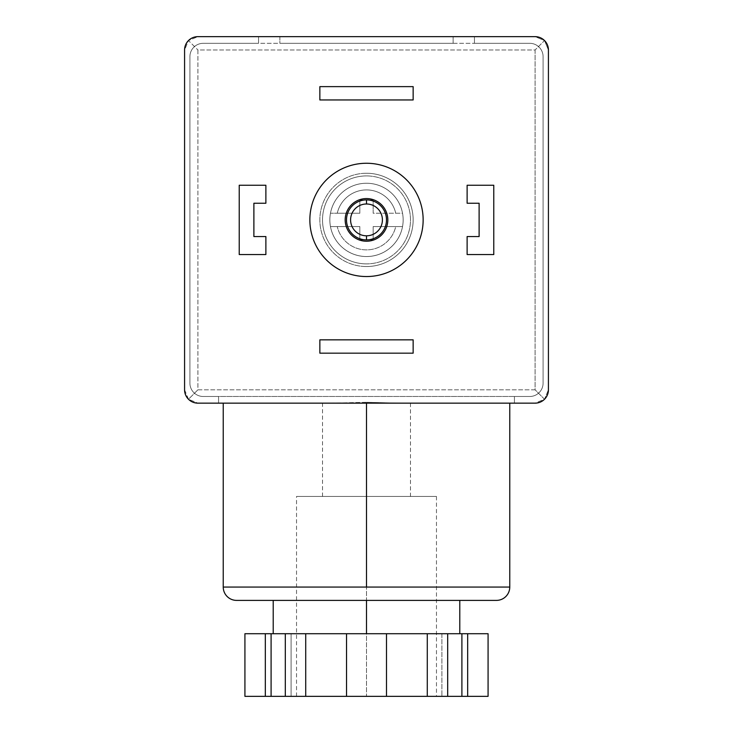 <?xml version="1.0" encoding="UTF-8"?>
<svg xmlns="http://www.w3.org/2000/svg" width="733" height="733" viewBox="0 0 733 733"><rect width="100%" height="100%" fill="white"/><g stroke="black" fill="none" stroke-linecap="round" stroke-linejoin="round"><path stroke-width="0.55" stroke-dasharray="3.67 2.75" d="M366.5 276.543A56.643 56.643 0 0 1 309.857 219.9A56.643 56.643 0 0 1 366.5 163.257A56.643 56.643 0 0 1 423.143 219.9A56.643 56.643 0 0 1 366.5 276.543A56.643 56.643 0 0 0 423.143 219.9A56.643 56.643 0 0 0 366.5 163.257A56.643 56.643 0 0 0 309.857 219.9A56.643 56.643 0 0 0 366.5 276.543M366.5 266.546A46.646 46.646 0 0 1 319.854 219.9A46.646 46.646 0 0 1 366.5 173.254A46.646 46.646 0 0 0 319.854 219.9A46.646 46.646 0 0 0 366.5 266.546A46.646 46.646 0 0 1 319.854 219.9A46.646 46.646 0 0 1 366.5 173.254A46.646 46.646 0 0 1 413.146 219.9A46.646 46.646 0 0 1 366.5 266.546A46.646 46.646 0 0 0 413.146 219.9A46.646 46.646 0 0 0 366.5 173.254A46.646 46.646 0 0 1 413.146 219.9A46.646 46.646 0 0 1 366.5 266.546A46.646 46.646 0 0 0 413.146 219.9A46.646 46.646 0 0 0 366.5 173.254A46.646 46.646 0 0 0 319.854 219.9A46.646 46.646 0 0 0 366.5 266.546M366.5 241.221A21.321 21.321 0 0 1 345.179 219.9A21.321 21.321 0 0 1 366.5 198.579A21.321 21.321 0 0 0 345.179 219.9A21.321 21.321 0 0 0 366.5 241.221A21.321 21.321 0 0 0 387.821 219.9A21.321 21.321 0 0 0 366.5 198.579A21.321 21.321 0 0 1 387.821 219.9A21.321 21.321 0 0 1 366.5 241.221M366.5 256.55A36.65 36.65 0 0 1 329.85 219.9A36.65 36.65 0 0 1 366.5 183.25A36.65 36.65 0 0 0 330.464 226.561A36.65 36.65 0 0 0 366.5 256.55A36.65 36.65 0 0 1 330.464 226.561L359.839 226.561L330.464 226.561A36.65 36.65 0 0 1 330.464 213.239L359.839 213.239L330.464 213.239L359.839 213.239L359.839 199.907L359.839 213.239L359.839 199.907L373.161 199.907L359.839 199.907L373.161 199.907L373.161 213.239L373.161 199.907L373.161 213.239L402.536 213.239A36.65 36.65 0 0 1 402.536 226.561L373.161 226.561L402.536 226.561L373.161 226.561L373.161 239.893L373.161 226.561L373.161 239.893L359.839 239.893L373.161 239.893L359.839 239.893L359.839 226.561L359.839 239.893L359.839 226.561L330.464 226.561L359.839 226.561L359.839 239.893L373.161 239.893L373.161 226.561L395.738 226.561A29.989 29.989 0 0 1 337.262 226.561A29.989 29.989 0 0 0 395.738 226.561L402.536 226.561A36.65 36.65 0 0 1 366.5 256.55A36.65 36.65 0 0 0 403.15 219.9A36.65 36.65 0 0 0 366.5 183.25A36.65 36.65 0 0 1 402.536 213.239L373.161 213.239L373.161 199.907L359.839 199.907L359.839 213.239L337.262 213.239A29.989 29.989 0 0 1 395.738 213.239A29.989 29.989 0 0 0 337.262 213.239L330.464 213.239A36.65 36.65 0 0 1 366.5 183.25A36.65 36.65 0 0 0 329.85 219.9A36.65 36.65 0 0 0 402.536 226.561A36.65 36.65 0 0 0 366.5 183.25A36.65 36.65 0 0 1 403.15 219.9A36.65 36.65 0 0 1 366.5 256.55M366.5 263.88A43.98 43.98 0 0 1 322.52 219.9A43.98 43.98 0 0 1 366.5 175.92A43.98 43.98 0 0 0 322.52 219.9A43.98 43.98 0 0 0 366.5 263.88A43.98 43.98 0 0 0 410.48 219.9A43.98 43.98 0 0 0 366.5 175.92A43.98 43.98 0 0 1 410.48 219.9A43.98 43.98 0 0 1 366.5 263.88A43.98 43.98 0 0 1 322.52 219.9A43.98 43.98 0 0 1 366.5 175.92A43.98 43.98 0 0 1 410.48 219.9A43.98 43.98 0 0 1 366.5 263.88A43.98 43.98 0 0 0 410.48 219.9A43.98 43.98 0 0 0 366.5 175.92A43.98 43.98 0 0 0 322.52 219.9A43.98 43.98 0 0 0 366.5 263.88M366.5 199.907A19.993 19.993 0 0 0 346.507 219.9A19.993 19.993 0 0 0 366.5 239.893A19.993 19.993 0 0 1 346.507 219.9A19.993 19.993 0 0 1 366.5 199.907A19.993 19.993 0 0 1 386.493 219.9A19.993 19.993 0 0 1 366.5 239.893A19.993 19.993 0 0 0 386.493 219.9A19.993 19.993 0 0 0 366.5 199.907M366.5 600.391L273.207 600.391L366.5 600.391L366.5 633.715L273.207 633.715L459.793 633.715L366.5 633.715L366.5 600.391L273.207 600.391L366.5 600.391M366.5 403.15L223.235 403.15L330.244 403.15L366.5 402.307L366.5 587.069L223.235 587.069L366.5 587.069L366.5 402.307L402.756 403.15L509.765 403.15L366.5 403.15L366.5 696.35L296.535 696.35L366.5 696.35L366.5 496.443L296.535 496.443L366.5 496.443L322.52 496.443L366.5 496.443L366.5 403.15L322.52 403.15L410.48 403.15L366.5 403.15L410.48 403.15L366.5 403.15L366.5 496.443L366.5 403.15L508.601 403.15L402.756 403.15L366.5 402.307L330.244 403.15L197.91 403.15L188.482 399.247L197.91 389.819L535.09 389.819L544.518 399.247L535.09 403.15L402.756 403.15L535.09 403.15A13.331 13.331 0 0 0 548.421 389.819L544.518 399.247L535.09 389.819L535.09 49.981L544.518 40.553L548.421 49.981L548.421 389.819L548.421 49.981L544.518 40.553L535.09 36.65A13.331 13.331 0 0 1 548.421 49.981A13.331 13.331 0 0 0 535.09 36.65L544.518 40.553L535.09 49.981L197.91 49.981L197.91 389.819L188.482 399.247L184.579 389.819L184.579 49.981L188.482 40.553L197.91 49.981L188.482 40.553L197.91 36.65L535.09 36.65L474.453 36.65L474.453 43.311L529.757 43.311A13.331 13.331 0 0 1 543.089 56.643L543.089 383.157A13.331 13.331 0 0 1 529.757 396.489L514.429 396.489L514.429 403.15L514.429 396.489L514.429 403.15L535.09 403.15L514.429 403.15L514.429 396.489L529.757 396.489A13.331 13.331 0 0 0 543.089 383.157L543.089 56.643A13.331 13.331 0 0 0 529.757 43.311L474.453 43.311L474.453 36.65L474.453 43.311L529.757 43.311A13.331 13.331 0 0 1 543.089 56.643L543.089 383.157A13.331 13.331 0 0 1 529.757 396.489L514.429 396.489L529.757 396.489A13.331 13.331 0 0 0 543.089 383.157L543.089 56.643A13.331 13.331 0 0 0 529.757 43.311L474.453 43.311L474.453 36.65L535.09 36.65A13.331 13.331 0 0 1 548.421 49.981L548.421 389.819A13.331 13.331 0 0 1 535.09 403.15A13.331 13.331 0 0 0 548.421 389.819L548.421 49.981A13.331 13.331 0 0 0 535.09 36.65A13.331 13.331 0 0 1 548.421 49.981L548.421 389.819A13.331 13.331 0 0 1 535.09 403.15L544.518 399.247L548.421 389.819A13.331 13.331 0 0 1 535.09 403.15L197.91 403.15L218.571 403.15L218.571 396.489L203.243 396.489A13.331 13.331 0 0 1 189.911 383.157L189.911 56.643A13.331 13.331 0 0 1 203.243 43.311L258.547 43.311L258.547 36.65L197.91 36.65L188.482 40.553L184.579 49.981A13.331 13.331 0 0 1 197.91 36.65A13.331 13.331 0 0 0 184.579 49.981L184.579 389.819A13.331 13.331 0 0 0 197.91 403.15A13.331 13.331 0 0 1 184.579 389.819L184.579 49.981A13.331 13.331 0 0 1 197.91 36.65L258.547 36.65L258.547 43.311L258.547 36.65L258.547 43.311L203.243 43.311A13.331 13.331 0 0 0 189.911 56.643L189.911 383.157A13.331 13.331 0 0 0 203.243 396.489L218.571 396.489L218.571 403.15L197.91 403.15L218.571 403.15L218.571 396.489L218.571 403.15L197.91 403.15L366.5 403.15M319.854 339.846L413.146 339.846L413.146 353.169L319.854 353.169L319.854 339.846L319.854 353.169L413.146 353.169L413.146 339.846L319.854 339.846M366.5 496.443L296.535 496.443L436.465 496.443L322.52 496.443L436.465 496.443L366.5 496.443L366.5 696.35L366.5 496.443M366.5 696.35L436.465 696.35L366.5 696.35M291.083 633.715L285.311 633.715L285.311 696.35L291.083 696.35L291.083 633.715L291.083 696.35L271.091 696.35L271.091 633.715L291.083 633.715L285.311 633.715L291.083 633.715L291.083 696.35L291.083 633.715L271.091 633.715L271.091 696.35L265.319 696.35L265.319 633.715L271.091 633.715L265.319 633.715L265.319 696.35L291.083 696.35L285.311 696.35L291.083 696.35L285.311 696.35L285.311 633.715L346.526 633.715L346.526 696.35L346.526 633.715L386.502 633.715L386.502 696.35L386.502 633.715L447.68 633.715L441.907 633.715L447.68 633.715L441.907 633.715L441.907 696.35L441.907 633.715L488.077 633.715L467.672 633.715L467.672 696.35L467.672 633.715L461.9 633.715L461.9 696.35L461.9 633.715L441.907 633.715L441.907 696.35L447.68 696.35L441.907 696.35L441.907 633.715L447.68 633.715L447.68 696.35L447.68 633.715L427.284 633.715L427.284 696.35L427.284 633.715L386.502 633.715L386.502 696.35L386.502 633.715L386.502 696.35L386.502 633.715L346.526 633.715L346.526 696.35L346.526 633.715L346.526 696.35L346.526 633.715L305.716 633.715L305.716 696.35L305.716 633.715L291.083 633.715M244.923 633.715L265.319 633.715L244.923 633.715M488.077 696.35L285.311 696.35L488.077 696.35M509.765 587.069L366.5 587.069L509.765 587.069M496.443 600.391L236.557 600.391L496.443 600.391M366.5 633.715L273.207 633.715L366.5 633.715M447.68 696.35L441.907 696.35L447.68 696.35M285.311 696.35L291.083 696.35L285.311 696.35M239.224 254.553L239.224 185.247L265.877 185.247L265.877 203.243L253.884 203.243L253.884 236.557L265.877 236.557L265.877 254.553L239.224 254.553L265.877 254.553L265.877 236.557L253.884 236.557L253.884 203.243L265.877 203.243L265.877 185.247L239.224 185.247L239.224 254.553M467.123 203.243L467.123 185.247L493.776 185.247L493.776 254.553L467.123 254.553L467.123 236.557L479.116 236.557L479.116 203.243L467.123 203.243L479.116 203.243L479.116 236.557L467.123 236.557L467.123 254.553L493.776 254.553L493.776 185.247L467.123 185.247L467.123 203.243M319.854 99.954L319.854 86.631L413.146 86.631L413.146 99.954L319.854 99.954L413.146 99.954L413.146 86.631L319.854 86.631L319.854 99.954M453.131 36.65L279.869 36.65L279.869 43.311L453.131 43.311L453.131 36.65L453.131 43.311L453.131 36.65L453.131 43.311L279.869 43.311L279.869 36.65L453.131 36.65L279.869 36.65L279.869 43.311L279.869 36.65L453.131 36.65M453.131 43.311L279.869 43.311L453.131 43.311M535.09 49.981L535.09 389.819L197.91 389.819L197.91 49.981L535.09 49.981M203.243 396.489L218.571 396.489L203.243 396.489A13.331 13.331 0 0 1 189.911 383.157A13.331 13.331 0 0 0 203.243 396.489L218.571 396.489L218.571 403.15L197.91 403.15A13.331 13.331 0 0 1 184.579 389.819L184.579 49.981A13.331 13.331 0 0 1 197.91 36.65A13.331 13.331 0 0 0 184.579 49.981L184.579 389.819A13.331 13.331 0 0 0 197.91 403.15A13.331 13.331 0 0 1 184.579 389.819L184.579 49.981A13.331 13.331 0 0 1 197.91 36.65L258.547 36.65L258.547 43.311L203.243 43.311A13.331 13.331 0 0 0 189.911 56.643L189.911 383.157L189.911 56.643A13.331 13.331 0 0 1 203.243 43.311L258.547 43.311L258.547 36.65L258.547 43.311L203.243 43.311A13.331 13.331 0 0 0 189.911 56.643L189.911 383.157A13.331 13.331 0 0 0 203.243 396.489L218.571 396.489L218.571 403.15L218.571 396.489L203.243 396.489A13.331 13.331 0 0 1 189.911 383.157A13.331 13.331 0 0 0 203.243 396.489A13.331 13.331 0 0 1 189.911 383.157L189.911 56.643A13.331 13.331 0 0 1 203.243 43.311A13.331 13.331 0 0 0 189.911 56.643A13.331 13.331 0 0 1 203.243 43.311L258.547 43.311L203.243 43.311L258.547 43.311L258.547 36.65L197.91 36.65A13.331 13.331 0 0 0 184.579 49.981L184.579 389.819A13.331 13.331 0 0 0 197.91 403.15L218.571 403.15L218.571 396.489L203.243 396.489A13.331 13.331 0 0 1 189.911 383.157L189.911 56.643A13.331 13.331 0 0 1 203.243 43.311L258.547 43.311L258.547 36.65L197.91 36.65A13.331 13.331 0 0 0 184.579 49.981A13.331 13.331 0 0 1 197.91 36.65L535.09 36.65L474.453 36.65L474.453 43.311L529.757 43.311A13.331 13.331 0 0 1 543.089 56.643L543.089 383.157A13.331 13.331 0 0 1 529.757 396.489L514.429 396.489L514.429 403.15L535.09 403.15A13.331 13.331 0 0 0 548.421 389.819L548.421 49.981A13.331 13.331 0 0 0 535.09 36.65A13.331 13.331 0 0 1 548.421 49.981L548.421 389.819A13.331 13.331 0 0 1 535.09 403.15L514.429 403.15L514.429 396.489L514.429 403.15L514.429 396.489L529.757 396.489A13.331 13.331 0 0 0 543.089 383.157L543.089 56.643A13.331 13.331 0 0 0 529.757 43.311L474.453 43.311L474.453 36.65L535.09 36.65L197.91 36.65A13.331 13.331 0 0 0 184.579 49.981L184.579 389.819A13.331 13.331 0 0 0 197.91 403.15A13.331 13.331 0 0 1 184.579 389.819A13.331 13.331 0 0 0 197.91 403.15L218.571 403.15L218.571 396.489L218.571 403.15L218.571 396.489L203.243 396.489A13.331 13.331 0 0 1 189.911 383.157A13.331 13.331 0 0 0 203.243 396.489L218.571 396.489L218.571 403.15L197.91 403.15A13.331 13.331 0 0 1 184.579 389.819L184.579 49.981A13.331 13.331 0 0 1 197.91 36.65L258.547 36.65L258.547 43.311L203.243 43.311A13.331 13.331 0 0 0 189.911 56.643L189.911 383.157L189.911 56.643A13.331 13.331 0 0 1 203.243 43.311L258.547 43.311L258.547 36.65L258.547 43.311L203.243 43.311A13.331 13.331 0 0 0 189.911 56.643L189.911 383.157A13.331 13.331 0 0 0 203.243 396.489L529.757 396.489A13.331 13.331 0 0 0 543.089 383.157L543.089 56.643A13.331 13.331 0 0 0 529.757 43.311L474.453 43.311L474.453 36.65L474.453 43.311L529.757 43.311A13.331 13.331 0 0 1 543.089 56.643L543.089 383.157A13.331 13.331 0 0 1 529.757 396.489L514.429 396.489L529.757 396.489L514.429 396.489L514.429 403.15L535.09 403.15A13.331 13.331 0 0 0 548.421 389.819A13.331 13.331 0 0 1 535.09 403.15A13.331 13.331 0 0 0 548.421 389.819L548.421 49.981A13.331 13.331 0 0 0 535.09 36.65L474.453 36.65L535.09 36.65A13.331 13.331 0 0 1 548.421 49.981A13.331 13.331 0 0 0 535.09 36.65L474.453 36.65L474.453 43.311L529.757 43.311A13.331 13.331 0 0 1 543.089 56.643L543.089 383.157A13.331 13.331 0 0 1 529.757 396.489A13.331 13.331 0 0 0 543.089 383.157L543.089 56.643A13.331 13.331 0 0 0 529.757 43.311L474.453 43.311L474.453 36.65L535.09 36.65A13.331 13.331 0 0 1 548.421 49.981L548.421 389.819A13.331 13.331 0 0 1 535.09 403.15L514.429 403.15L514.429 396.489L514.429 403.15L514.429 396.489L529.757 396.489A13.331 13.331 0 0 0 543.089 383.157L543.089 56.643A13.331 13.331 0 0 0 529.757 43.311L474.453 43.311L474.453 36.65L474.453 43.311L529.757 43.311A13.331 13.331 0 0 1 543.089 56.643L543.089 383.157A13.331 13.331 0 0 1 529.757 396.489L203.243 396.489A13.331 13.331 0 0 1 189.911 383.157A13.331 13.331 0 0 0 203.243 396.489A13.331 13.331 0 0 1 189.911 383.157L189.911 56.643A13.331 13.331 0 0 1 203.243 43.311A13.331 13.331 0 0 0 189.911 56.643A13.331 13.331 0 0 1 203.243 43.311L529.757 43.311A13.331 13.331 0 0 1 543.089 56.643A13.331 13.331 0 0 0 529.757 43.311A13.331 13.331 0 0 1 543.089 56.643L543.089 383.157A13.331 13.331 0 0 1 529.757 396.489A13.331 13.331 0 0 0 543.089 383.157A13.331 13.331 0 0 1 529.757 396.489L203.243 396.489L529.757 396.489A13.331 13.331 0 0 0 543.089 383.157L543.089 56.643A13.331 13.331 0 0 0 529.757 43.311L203.243 43.311A13.331 13.331 0 0 0 189.911 56.643L189.911 383.157A13.331 13.331 0 0 0 203.243 396.489M184.579 389.819L188.482 399.247L197.91 403.15A13.331 13.331 0 0 1 184.579 389.819A13.331 13.331 0 0 0 197.91 403.15L535.09 403.15A13.331 13.331 0 0 0 548.421 389.819A13.331 13.331 0 0 1 535.09 403.15A13.331 13.331 0 0 0 548.421 389.819L548.421 49.981A13.331 13.331 0 0 0 535.09 36.65A13.331 13.331 0 0 1 548.421 49.981A13.331 13.331 0 0 0 535.09 36.65L197.91 36.65A13.331 13.331 0 0 0 184.579 49.981L184.579 389.819L184.579 49.981A13.331 13.331 0 0 1 197.91 36.65L535.09 36.65A13.331 13.331 0 0 1 548.421 49.981L548.421 389.819A13.331 13.331 0 0 1 535.09 403.15L197.91 403.15A13.331 13.331 0 0 1 184.579 389.819A13.331 13.331 0 0 0 197.91 403.15L535.09 403.15A13.331 13.331 0 0 0 548.421 389.819L548.421 49.981A13.331 13.331 0 0 0 535.09 36.65L197.91 36.65A13.331 13.331 0 0 0 184.579 49.981L184.579 389.819A13.331 13.331 0 0 0 197.91 403.15A13.331 13.331 0 0 1 184.579 389.819L184.579 49.981L184.579 389.819M197.91 36.65A13.331 13.331 0 0 0 184.579 49.981A13.331 13.331 0 0 1 197.91 36.65M296.535 696.35L296.535 496.443M322.52 496.443L322.52 403.15M410.48 403.15L410.48 496.443M436.465 496.443L436.465 696.35"/><path stroke-width="1.1" d="M366.5 163.257A56.643 56.643 0 0 0 309.857 219.9A56.643 56.643 0 0 0 366.5 276.543A56.643 56.643 0 0 0 423.143 219.9A56.643 56.643 0 0 0 366.5 163.257A56.643 56.643 0 0 1 423.143 219.9A56.643 56.643 0 0 1 366.5 276.543A56.643 56.643 0 0 1 309.857 219.9A56.643 56.643 0 0 1 366.5 163.257M366.5 198.579A21.321 21.321 0 0 0 345.179 219.9A21.321 21.321 0 0 0 366.5 241.221A21.321 21.321 0 0 0 387.821 219.9A21.321 21.321 0 0 0 366.5 198.579A21.321 21.321 0 0 1 387.821 219.9A21.321 21.321 0 0 1 366.5 241.221A21.321 21.321 0 0 1 345.179 219.9A21.321 21.321 0 0 1 366.5 198.579M366.5 239.893A19.993 19.993 0 0 1 346.507 219.9A19.993 19.993 0 0 1 366.5 199.907A19.993 19.993 0 0 0 346.507 219.9A19.993 19.993 0 0 0 366.5 239.893L366.5 235.806A15.906 15.906 0 0 1 350.594 219.9A15.906 15.906 0 0 1 366.5 203.994L366.5 199.907L366.5 203.994A15.906 15.906 0 0 0 350.594 219.9A15.906 15.906 0 0 0 366.5 235.806A15.906 15.906 0 0 0 382.406 219.9A15.906 15.906 0 0 0 366.5 203.994A15.906 15.906 0 0 1 382.406 219.9A15.906 15.906 0 0 1 366.5 235.806L366.5 239.893A19.993 19.993 0 0 0 386.493 219.9A19.993 19.993 0 0 0 366.5 199.907A19.993 19.993 0 0 1 386.493 219.9A19.993 19.993 0 0 1 366.5 239.893M366.5 633.715L366.5 600.391L496.443 600.391A13.331 13.331 0 0 0 509.765 587.069L223.235 587.069A13.331 13.331 0 0 0 236.557 600.391L366.5 600.391L236.557 600.391A13.331 13.331 0 0 1 223.235 587.069L366.5 587.069L366.5 403.15L366.5 587.069L509.765 587.069A13.331 13.331 0 0 1 496.443 600.391L366.5 600.391L366.5 633.715M413.146 339.846L319.854 339.846L319.854 353.169L413.146 353.169L413.146 339.846L413.146 353.169L319.854 353.169L319.854 339.846L413.146 339.846M244.923 696.35L244.923 633.715L244.923 696.35L265.319 696.35L265.319 633.715L244.923 633.715L265.319 633.715L265.319 696.35L271.091 696.35L271.091 633.715L265.319 633.715L271.091 633.715L271.091 696.35L285.311 696.35L285.311 633.715L271.091 633.715L285.311 633.715L285.311 696.35L305.716 696.35L305.716 633.715L285.311 633.715L305.716 633.715L305.716 696.35L346.526 696.35L346.526 633.715L305.716 633.715L346.526 633.715L346.526 696.35L386.502 696.35L386.502 633.715L346.526 633.715L386.502 633.715L386.502 696.35L427.284 696.35L427.284 633.715L386.502 633.715L427.284 633.715L427.284 696.35L447.68 696.35L447.68 633.715L427.284 633.715L447.68 633.715L447.68 696.35L461.9 696.35L461.9 633.715L447.68 633.715L461.9 633.715L461.9 696.35L467.672 696.35L467.672 633.715L461.9 633.715L467.672 633.715L467.672 696.35L488.077 696.35L488.077 633.715L467.672 633.715L488.077 633.715L488.077 696.35L244.923 696.35M239.224 185.247L239.224 254.553L265.877 254.553L265.877 236.557L253.884 236.557L253.884 203.243L265.877 203.243L265.877 185.247L239.224 185.247L265.877 185.247L265.877 203.243L253.884 203.243L253.884 236.557L265.877 236.557L265.877 254.553L239.224 254.553L239.224 185.247M467.123 185.247L467.123 203.243L479.116 203.243L479.116 236.557L467.123 236.557L467.123 254.553L493.776 254.553L493.776 185.247L467.123 185.247L493.776 185.247L493.776 254.553L467.123 254.553L467.123 236.557L479.116 236.557L479.116 203.243L467.123 203.243L467.123 185.247M319.854 86.631L319.854 99.954L413.146 99.954L413.146 86.631L319.854 86.631L413.146 86.631L413.146 99.954L319.854 99.954L319.854 86.631M535.09 403.15L197.91 403.15A13.331 13.331 0 0 1 184.579 389.819L184.579 49.981A13.331 13.331 0 0 1 197.91 36.65L535.09 36.65A13.331 13.331 0 0 1 548.421 49.981L548.421 389.819A13.331 13.331 0 0 1 535.09 403.15A13.331 13.331 0 0 0 548.421 389.819L548.421 49.981A13.331 13.331 0 0 0 535.09 36.65L197.91 36.65A13.331 13.331 0 0 0 184.579 49.981L184.579 389.819A13.331 13.331 0 0 0 197.91 403.15L535.09 403.15M273.207 600.391L273.207 633.715M223.235 403.15L223.235 587.069M509.765 587.069L509.765 403.15M459.793 633.715L459.793 600.391"/></g></svg>
